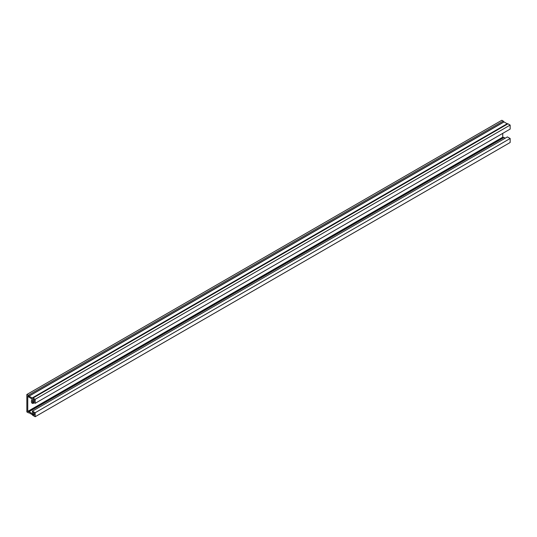 <?xml version="1.0" encoding="UTF-8"?>
<svg xmlns="http://www.w3.org/2000/svg" width="537" height="537" viewBox="0 0 537 537"><rect width="100%" height="100%" fill="white"/><g stroke="black" fill="none" stroke-linecap="round" stroke-linejoin="round"><path stroke-width="0.81" d="M34.079 399.723L32.435 400.676L34.261 401.73L34.261 399.83L32.952 399.072A1.396 0.805 60 0 1 32.885 399.119A1.396 0.805 60 0 1 32.186 399.051L29.045 397.239A1.396 0.805 60 0 1 28.273 396.373L27.763 396.078L27.763 411.396L28.273 411.691A1.396 0.805 60 0 1 28.347 411.637A1.396 0.805 60 0 1 29.045 411.711L32.186 413.524A1.396 0.805 60 0 1 32.952 414.389L34.261 415.148L34.261 413.248L32.435 412.194L32.435 411.141L507.411 136.915L510.15 138.499L510.15 142.506L35.18 416.725L35.18 412.718L510.15 138.499M34.261 413.631L32.952 414.389M32.435 400.676L32.435 401.73L35.18 403.314L35.18 399.306L32.985 398.038A1.396 0.805 -120 0 0 32.287 397.971A1.396 0.805 -120 0 0 32.24 397.998L28.985 396.125A1.396 0.805 -120 0 0 28.239 395.299L26.85 394.494L26.85 411.919L28.239 412.725A1.396 0.805 -120 0 0 28.938 412.792A1.396 0.805 -120 0 0 29.011 412.745L32.24 414.638A1.396 0.805 -120 0 0 32.985 415.463L35.18 416.725M502.739 133.371L502.739 137.17L503.243 137.459A1.396 0.805 60 0 1 503.317 137.418A1.396 0.805 60 0 1 504.015 137.485L505.216 138.177M503.25 137.465L28.421 411.604M502.739 137.17L27.763 411.396M35.18 403.314L510.15 129.088L510.15 125.081L507.955 123.812A1.396 0.805 -120 0 0 507.264 123.745A1.396 0.805 -120 0 0 507.21 123.779L503.961 121.899A1.396 0.805 -120 0 0 503.216 121.073L501.82 120.275L26.85 394.494M35.18 399.306L510.15 125.081M34.301 402.804L33.885 403.052A3.491 2.014 -60 0 1 32.139 403.22A3.491 2.014 -60 0 1 32.213 399.072M31.743 402.851A3.491 2.014 120 0 0 32.972 402.522L33.388 402.28M35.18 412.718L32.435 411.141M33.462 412.785L32.186 413.524M504.015 137.485L29.045 411.711M507.955 123.812L32.985 398.038M503.216 121.073L28.239 395.299M32.972 402.522L33.885 403.052M503.961 121.899L28.985 396.125M504.015 121.959L29.045 396.185M507.156 123.772L32.186 397.998M507.21 123.779L32.341 397.944M503.317 137.418L28.347 411.637M507.264 123.745L32.287 397.971"/></g></svg>
